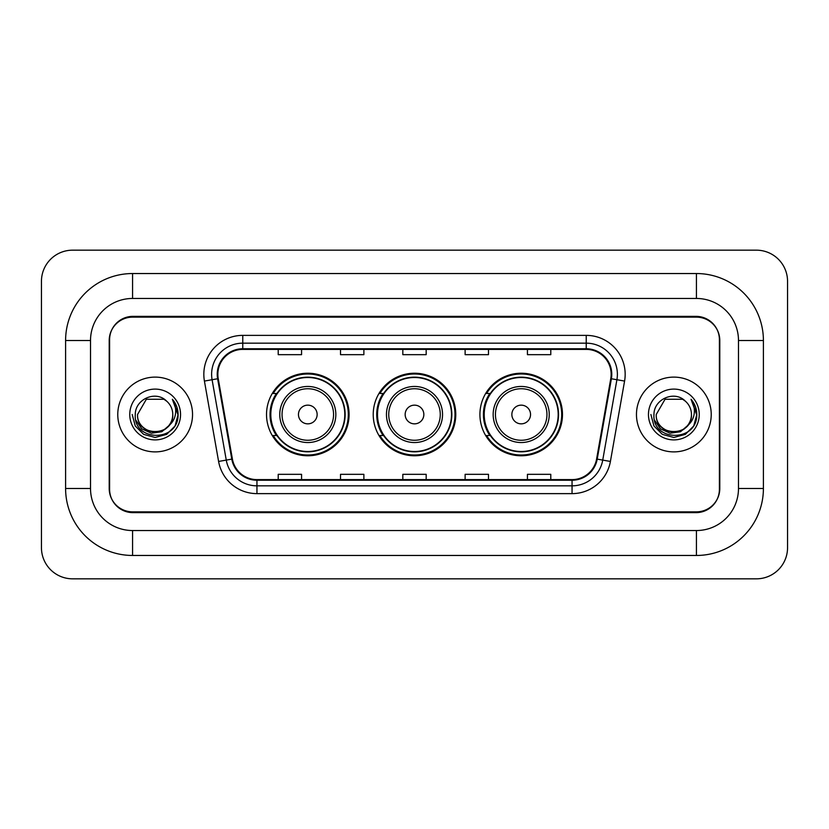 <?xml version="1.0" encoding="UTF-8"?>
<svg xmlns="http://www.w3.org/2000/svg" width="829" height="829" viewBox="0 0 829 829"><rect width="100%" height="100%" fill="white"/><g stroke="black" fill="none" stroke-linecap="round" stroke-linejoin="round"><path stroke-width="1.24" d="M479.918 414.5A41.274 41.274 0 0 0 521.192 455.774A41.274 41.274 0 0 0 562.476 414.5A41.274 41.274 0 0 0 521.192 373.226A41.274 41.274 0 0 0 479.918 414.5M373.226 414.5A41.274 41.274 0 0 0 414.5 455.774A41.274 41.274 0 0 0 455.774 414.5A41.274 41.274 0 0 0 414.5 373.226A41.274 41.274 0 0 0 373.226 414.5M266.523 414.5A41.274 41.274 0 0 0 307.808 455.774A41.274 41.274 0 0 0 349.082 414.5A41.274 41.274 0 0 0 307.808 373.226A41.274 41.274 0 0 0 266.523 414.5M276.43 435.526A37.771 37.771 0 0 1 276.43 393.474M383.122 435.526A37.771 37.771 0 0 1 383.122 393.474M489.815 435.526A37.771 37.771 0 0 1 489.815 393.474M696.433 273.539A66.973 66.973 0 0 1 763.405 340.512A66.973 66.973 0 0 0 696.433 273.539L132.567 273.539A66.973 66.973 0 0 0 65.595 340.512A66.973 66.973 0 0 1 132.567 273.539L132.567 298.461L696.433 298.461L132.567 298.461A42.051 42.051 0 0 0 90.516 340.512L90.516 488.488A42.051 42.051 0 0 0 132.567 530.539L696.433 530.539L132.567 530.539L132.567 555.461L696.433 555.461A66.973 66.973 0 0 0 763.405 488.488L763.405 340.512L738.484 340.512A42.051 42.051 0 0 0 696.433 298.461L696.433 273.539M696.433 317.144L132.567 317.144A23.367 23.367 0 0 0 109.21 340.512L109.21 488.488A23.367 23.367 0 0 0 132.567 511.856L696.433 511.856A23.367 23.367 0 0 0 719.79 488.488L719.79 340.512A23.367 23.367 0 0 0 696.433 317.144M763.405 488.488L738.484 488.488L738.484 340.512L738.484 488.488A42.051 42.051 0 0 1 696.433 530.539L696.433 555.461M787.55 281.321A31.15 31.15 0 0 0 756.4 250.171L72.6 250.171A31.15 31.15 0 0 0 41.45 281.321L41.45 547.679A31.15 31.15 0 0 0 72.6 578.829L756.4 578.829A31.15 31.15 0 0 0 787.55 547.679L787.55 281.321M65.595 488.488L90.516 488.488L90.516 340.512L65.595 340.512L65.595 488.488A66.973 66.973 0 0 0 132.567 555.461M109.594 339.735L109.594 489.265A23.367 23.367 0 0 0 132.961 512.633L696.039 512.633A23.367 23.367 0 0 0 719.406 489.265L719.406 339.735A23.367 23.367 0 0 0 696.039 316.367L132.961 316.367A23.367 23.367 0 0 0 109.594 339.735L109.594 489.265M117.77 414.5A37.388 37.388 0 0 0 155.158 451.888A37.388 37.388 0 0 0 192.535 414.5A37.388 37.388 0 0 0 155.158 377.112A37.388 37.388 0 0 0 117.77 414.5A37.388 37.388 0 0 0 155.158 451.888A37.388 37.388 0 0 0 192.535 414.5A37.388 37.388 0 0 0 155.158 377.112A37.388 37.388 0 0 0 117.77 414.5M636.465 414.5A37.388 37.388 0 0 0 673.842 451.888A37.388 37.388 0 0 0 711.23 414.5A37.388 37.388 0 0 0 673.842 377.112A37.388 37.388 0 0 0 636.465 414.5A37.388 37.388 0 0 0 673.842 451.888A37.388 37.388 0 0 0 711.23 414.5A37.388 37.388 0 0 0 673.842 377.112A37.388 37.388 0 0 0 636.465 414.5M217.851 374.314A24.922 24.922 0 0 1 242.773 349.392L586.227 349.392A24.922 24.922 0 0 1 610.766 378.646L596.6 459.017A24.922 24.922 0 0 1 572.051 479.608L256.949 479.608A24.922 24.922 0 0 1 232.4 459.017L218.234 378.646A24.922 24.922 0 0 1 217.851 374.314M217.229 374.314A25.544 25.544 0 0 0 217.612 378.749L231.788 459.121A25.544 25.544 0 0 0 256.949 480.229L572.051 480.229A25.544 25.544 0 0 0 597.212 459.121L611.387 378.749A25.544 25.544 0 0 0 586.227 348.771L242.773 348.771A25.544 25.544 0 0 0 217.229 374.314M204.421 381.071A38.942 38.942 0 0 1 242.773 335.372L586.227 335.372A38.942 38.942 0 0 1 624.579 381.071L610.403 461.452A38.942 38.942 0 0 1 572.051 493.628L256.949 493.628A38.942 38.942 0 0 1 218.597 461.452L204.421 381.071L212.089 379.723A31.15 31.15 0 0 1 242.773 343.165L586.227 343.165A31.15 31.15 0 0 1 616.911 379.723L602.735 460.095A31.15 31.15 0 0 1 572.051 485.835L256.949 485.835A31.15 31.15 0 0 1 226.265 460.095L212.089 379.723A31.15 31.15 0 0 1 211.623 374.314M719.406 489.265L719.406 339.735M402.821 349.392L402.821 354.667L426.179 354.667L426.179 349.392M340.512 349.392L340.512 354.667L363.879 354.667L363.879 349.392M278.212 349.392L278.212 354.667L301.569 354.667L301.569 349.392M465.121 349.392L465.121 354.667L488.488 354.667L488.488 349.392M527.431 349.392L527.431 354.667L550.788 354.667L550.788 349.392M426.179 479.608L426.179 474.333L402.821 474.333L402.821 479.608M363.879 479.608L363.879 474.333L340.512 474.333L340.512 479.608M301.569 479.608L301.569 474.333L278.212 474.333L278.212 479.608M488.488 479.608L488.488 474.333L465.121 474.333L465.121 479.608M550.788 479.608L550.788 474.333L527.431 474.333L527.431 479.608M168.65 425.816C159.303 438.448 136.63 430.365 137.552 414.5C136.474 437.215 173.841 437.215 172.764 414.5C173.841 437.215 136.474 437.215 137.552 414.5L146.35 399.257L163.955 399.257L166.691 401.195C155.883 389.879 135.086 399.205 135.282 414.5C133.303 441.681 177.365 442.385 178.08 415.816L178.111 414.5C178.048 408.728 176.131 403.65 172.349 399.288C175.22 404.003 176.235 409.07 175.385 414.5C174.567 419.122 172.318 422.894 168.65 425.816A17.606 17.606 0 0 0 172.764 414.5C173.841 437.215 136.474 437.215 137.552 414.5L146.35 399.257M172.764 414.5A17.606 17.606 0 0 0 166.691 401.195M169.769 424.873L161.821 431.743L151.406 433.194L141.821 428.862L135.832 420.21M129.759 414.5A25.398 25.398 0 0 0 155.158 439.898A25.398 25.398 0 0 0 180.546 414.5A25.398 25.398 0 0 0 155.158 389.102A25.398 25.398 0 0 0 129.759 414.5M172.349 399.288L178.111 415.163L177.033 407.547L178.111 415.163L177.033 407.547L178.111 415.163L172.525 399.485L178.111 415.163L172.525 399.485L178.111 414.5L175.043 425.982L166.639 434.386L155.158 437.463L143.676 434.386L135.272 425.982L132.194 414.5M172.525 399.485L178.111 415.184M317.144 414.5A9.347 9.347 0 0 0 307.808 405.153A9.347 9.347 0 0 0 298.461 414.5A9.347 9.347 0 0 0 307.808 423.847A9.347 9.347 0 0 0 317.144 414.5M335.838 414.5A28.041 28.041 0 0 0 307.808 386.459A28.041 28.041 0 0 0 279.767 414.5A28.041 28.041 0 0 0 307.808 442.541A28.041 28.041 0 0 0 335.838 414.5A28.041 28.041 0 0 1 307.808 442.541A28.041 28.041 0 0 1 279.767 414.5M344.791 414.5A36.994 36.994 0 0 0 307.808 377.506A36.994 36.994 0 0 0 270.814 414.5A36.994 36.994 0 0 0 307.808 451.494A36.994 36.994 0 0 0 344.791 414.5M348.304 414.5A40.497 40.497 0 0 1 273.197 435.526L276.948 435.526A37.346 37.346 0 0 0 345.144 414.593A37.346 37.346 0 0 0 276.948 393.474L273.197 393.474A40.497 40.497 0 0 1 348.304 414.5M423.847 414.5A9.347 9.347 0 0 0 414.5 405.153A9.347 9.347 0 0 0 405.153 414.5A9.347 9.347 0 0 0 414.5 423.847A9.347 9.347 0 0 0 423.847 414.5M442.541 414.5A28.041 28.041 0 0 0 414.5 386.459A28.041 28.041 0 0 0 386.459 414.5A28.041 28.041 0 0 0 414.5 442.541A28.041 28.041 0 0 0 442.541 414.5A28.041 28.041 0 0 1 414.5 442.541A28.041 28.041 0 0 1 386.459 414.5M451.494 414.5A36.994 36.994 0 0 0 414.5 377.506A36.994 36.994 0 0 0 377.506 414.5A36.994 36.994 0 0 0 414.5 451.494A36.994 36.994 0 0 0 451.494 414.5M454.997 414.5A40.497 40.497 0 0 1 379.889 435.526L383.64 435.526A37.346 37.346 0 0 0 451.846 414.593A37.346 37.346 0 0 0 383.64 393.474L379.889 393.474A40.497 40.497 0 0 1 454.997 414.5M530.539 414.5A9.347 9.347 0 0 0 521.192 405.153A9.347 9.347 0 0 0 511.856 414.5A9.347 9.347 0 0 0 521.192 423.847A9.347 9.347 0 0 0 530.539 414.5M549.233 414.5A28.041 28.041 0 0 0 521.192 386.459A28.041 28.041 0 0 0 493.162 414.5A28.041 28.041 0 0 0 521.192 442.541A28.041 28.041 0 0 0 549.233 414.5A28.041 28.041 0 0 1 521.192 442.541A28.041 28.041 0 0 1 493.162 414.5M558.186 414.5A36.994 36.994 0 0 0 521.192 377.506A36.994 36.994 0 0 0 484.209 414.5A36.994 36.994 0 0 0 521.192 451.494A36.994 36.994 0 0 0 558.186 414.5M561.699 414.5A40.497 40.497 0 0 1 486.582 435.526L490.343 435.526A37.346 37.346 0 0 0 558.539 414.593A37.346 37.346 0 0 0 490.343 393.474L486.582 393.474A40.497 40.497 0 0 1 561.699 414.5M691.448 414.5C692.526 437.215 655.159 437.215 656.236 414.5L665.045 399.257L682.65 399.257L685.376 401.195C674.568 389.879 653.77 399.205 653.967 414.5C651.988 441.681 696.049 442.385 696.764 415.816L696.806 414.5C696.733 408.728 694.816 403.65 691.044 399.288C693.914 404.003 694.92 409.07 694.08 414.5C693.251 419.122 691.003 422.894 687.334 425.816A17.606 17.606 0 0 0 691.448 414.5C692.526 437.215 655.159 437.215 656.236 414.5L665.045 399.257L682.65 399.257L685.376 401.195A17.606 17.606 0 0 1 691.448 414.5C692.526 437.215 655.159 437.215 656.236 414.5C655.324 430.365 677.987 438.448 687.334 425.816M688.453 424.873L680.505 431.743L670.091 433.194L660.506 428.862L654.516 420.21M648.454 414.5A25.398 25.398 0 0 0 673.842 439.898A25.398 25.398 0 0 0 699.241 414.5A25.398 25.398 0 0 0 673.842 389.102A25.398 25.398 0 0 0 648.454 414.5M691.044 399.288L696.795 415.163L695.728 407.547L696.806 414.5M650.889 414.5L653.957 425.982L662.361 434.386L673.842 437.463L685.324 434.386L693.728 425.982L696.806 414.5L691.21 399.485L696.795 415.163L691.376 399.682M691.21 399.485L696.795 415.184M586.227 335.372L586.227 348.771M212.089 379.723L217.612 378.749M256.949 493.628L256.949 480.229M572.051 480.229L572.051 493.628M597.212 459.121L610.403 461.452M218.597 461.452L231.788 459.121M611.387 378.749L624.579 381.071M242.773 335.372L242.773 348.771M333.559 414.5A25.761 25.761 0 0 0 307.808 388.739A25.761 25.761 0 0 0 282.047 414.5A25.761 25.761 0 0 0 307.808 440.261A25.761 25.761 0 0 0 333.559 414.5M440.261 414.5A25.761 25.761 0 0 0 414.5 388.739A25.761 25.761 0 0 0 388.739 414.5A25.761 25.761 0 0 0 414.5 440.261A25.761 25.761 0 0 0 440.261 414.5M546.953 414.5A25.761 25.761 0 0 0 521.192 388.739A25.761 25.761 0 0 0 495.441 414.5A25.761 25.761 0 0 0 521.192 440.261A25.761 25.761 0 0 0 546.953 414.5"/></g></svg>

